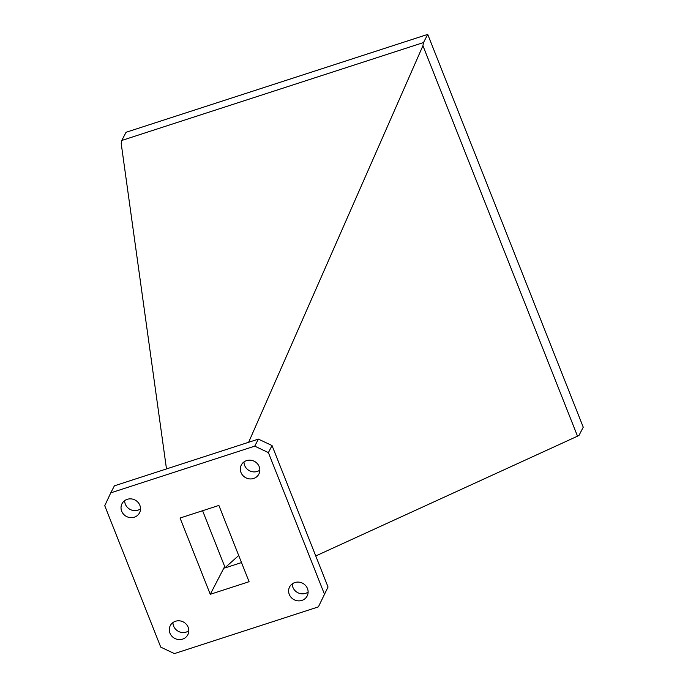<?xml version="1.0" encoding="UTF-8"?>
<svg xmlns="http://www.w3.org/2000/svg" width="688" height="688" viewBox="0 0 688 688"><rect width="100%" height="100%" fill="white"/><g stroke="black" fill="none" stroke-linecap="round" stroke-linejoin="round"><path stroke-width="1.03" d="M121.681 511.21A9.881 9.271 -152.6 0 0 130.376 517.625A9.881 9.271 -152.6 0 0 139.544 512.809A9.881 9.271 -152.6 0 0 139.862 505.31A9.881 9.271 -152.6 0 0 131.176 498.895A9.881 9.271 -152.6 0 0 122 503.711A9.881 9.271 -152.6 0 0 121.681 511.21M140.533 508.853A9.881 9.271 27.4 0 1 125.336 504.166A9.881 9.271 27.4 0 1 124.674 500.632M169.962 633.141A9.881 9.271 -152.6 0 0 178.648 639.556A9.881 9.271 -152.6 0 0 187.824 634.74A9.881 9.271 -152.6 0 0 188.142 627.241A9.881 9.271 -152.6 0 0 179.448 620.825A9.881 9.271 -152.6 0 0 170.28 625.641A9.881 9.271 -152.6 0 0 169.962 633.141M188.804 630.784A9.881 9.271 27.4 0 1 173.608 626.097A9.881 9.271 27.4 0 1 172.946 622.563M240.998 472.501A9.881 9.271 -152.6 0 0 249.692 478.908A9.881 9.271 -152.6 0 0 258.86 474.092A9.881 9.271 -152.6 0 0 259.178 466.602A9.881 9.271 -152.6 0 0 250.492 460.186A9.881 9.271 -152.6 0 0 241.316 465.002A9.881 9.271 -152.6 0 0 240.998 472.501M259.849 470.136A9.881 9.271 27.4 0 1 244.653 465.458A9.881 9.271 27.4 0 1 243.991 461.915M289.278 594.423A9.881 9.271 -152.6 0 0 297.964 600.839A9.881 9.271 -152.6 0 0 307.14 596.023A9.881 9.271 -152.6 0 0 307.459 588.524A9.881 9.271 -152.6 0 0 298.764 582.117A9.881 9.271 -152.6 0 0 289.596 586.933A9.881 9.271 -152.6 0 0 289.278 594.423M308.121 592.067A9.881 9.271 27.4 0 1 292.925 587.389A9.881 9.271 27.4 0 1 292.262 583.845M268.389 452.609L254.741 446.142L110.759 492.857L104.748 505.706L160.751 647.133L174.399 653.6L318.381 606.885L328.038 587.002L272.044 445.566L268.389 452.609L324.392 594.036M254.741 446.142L258.396 439.107L272.044 445.566M110.759 492.857L114.406 485.823L258.396 439.107M328.038 587.002L318.381 606.885M315.749 555.956L577.516 436.175L422.931 45.726L248.635 442.272M422.931 45.726L423.498 42.561L427.73 34.4L583.252 427.196L579.012 435.366L577.516 436.175M423.498 42.561L121.785 140.455L121.217 143.62L166.487 468.924M121.785 140.455L126.024 132.294L427.73 34.4M238.71 555.508L224.641 568.047L241.505 562.578M202.599 510.728L224.675 566.491L224.641 568.047M218.887 505.439L249.082 581.704L210.261 594.303L180.058 518.038L218.887 505.439M210.261 594.303L224.675 566.491"/></g></svg>
